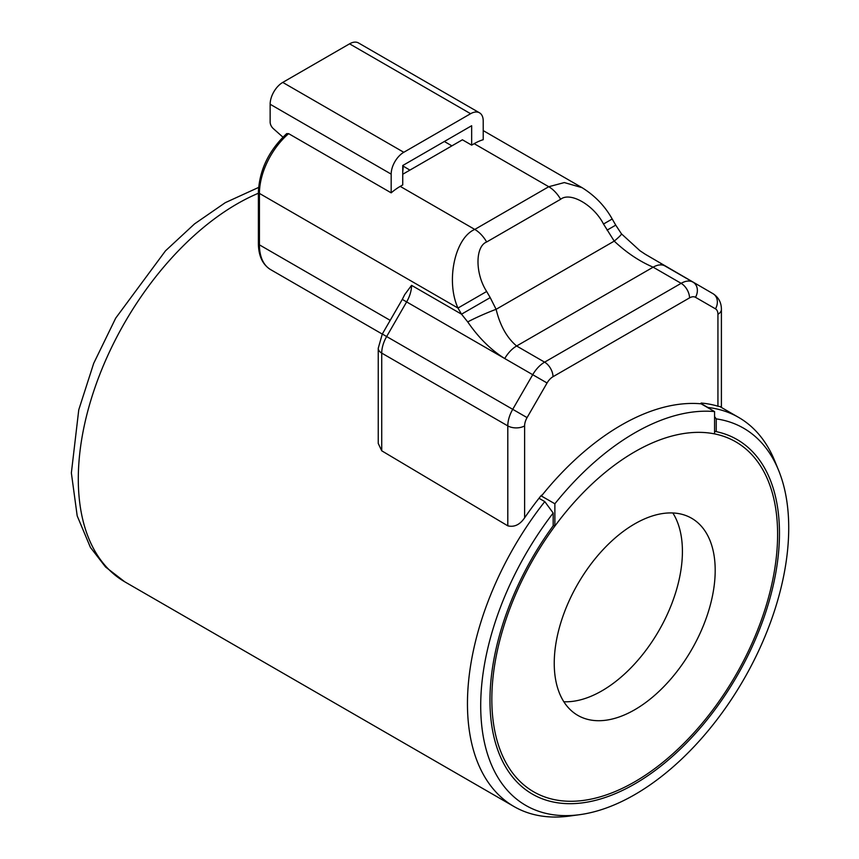 <?xml version="1.0" encoding="UTF-8"?>
<svg xmlns="http://www.w3.org/2000/svg" width="859" height="859" viewBox="0 0 859 859"><rect width="100%" height="100%" fill="white"/><g stroke="black" fill="none" stroke-linecap="round" stroke-linejoin="round"><path stroke-width="1.29" d="M717.931 406.21L717.931 314.287A11.886 6.861 0 0 0 721.41 309.433L721.41 406.865L717.931 406.21A226.089 130.536 -60 0 0 701.116 403.032L701.116 403.816A225.251 130.053 120 0 0 621.272 425.13A225.251 130.053 120 0 0 541.417 496.019L554.871 503.782L554.871 526.095A202.069 116.663 -60 0 1 714.57 433.892L714.57 411.579A225.251 130.053 120 0 0 634.715 432.904A225.251 130.053 120 0 0 554.871 503.782M701.116 403.816L714.57 411.579M444.339 141.499L451.909 145.858M467.736 321.921A23.773 1.911 -23.5 0 1 496.115 309.315C500.035 325.54 506.874 337.759 516.624 345.994A23.773 13.723 -60 0 0 504.738 358.547L406.64 301.906L386.647 336.535L512.726 409.324L532.72 374.707L504.738 358.547C490.886 349.914 478.549 337.705 467.736 321.921L461.519 314.179L457.976 308.048L259.429 193.415A3.565 2.062 180 0 1 258.387 191.965C259.525 169.738 268.964 150.282 286.691 133.617L288.635 133.65L391.178 192.845A54.085 31.225 -60 0 1 400.219 186.382L402.742 184.921L402.742 165.519L471.655 125.725L471.655 145.128L462.41 139.792L402.742 174.248M282.912 137.129L273.259 128.571A5.949 3.436 -120 0 1 270.145 122.085L270.145 104.25A17.835 10.297 -60 0 1 282.751 82.41L403.784 152.29L470.603 113.71A17.835 10.297 120 0 1 479.526 112.83A17.835 10.297 120 0 1 483.22 120.99L483.22 139.706A54.085 31.225 -60 0 0 474.179 143.678L471.655 145.128M391.178 192.845L391.178 174.13L270.145 104.25M282.751 82.41L349.57 43.83A17.835 10.297 -60 0 1 358.493 42.95L479.526 112.83M553.185 525.117L554.871 526.095M541.417 496.019L541.417 495.235A226.089 130.536 -60 0 0 524.613 517.827C519.888 524.72 514.283 527.394 507.798 525.837L507.798 425.892L381.729 353.103L381.729 450.803L507.798 525.837M381.729 450.803L378.239 443.437L378.239 348.249A11.886 6.861 180 0 0 381.729 353.103A23.773 13.723 120 0 1 386.647 336.535L382.298 334.022L402.291 299.404L406.64 301.906A23.773 13.723 -60 0 0 411.558 285.338L461.519 314.179L490.21 297.611L496.115 309.315L614.228 241.121L603.501 224.027C593.859 205.108 570.279 191.493 560.637 199.277L486.666 241.98C475.102 246.447 475.102 273.667 486.666 291.48L490.21 297.611M402.291 299.404L404.739 294.551L411.558 285.338M403.784 152.29A17.835 10.297 120 0 0 391.178 174.13M689.53 297.89A11.886 6.861 -120 0 0 681.133 283.33A23.773 13.723 -60 0 1 693.02 282.149L665.038 266A23.773 13.723 120 0 0 653.151 267.181L516.624 345.994L544.606 362.154L681.133 283.33L653.151 267.181C639.429 261.319 626.458 252.632 614.228 241.121A23.773 1.911 143.5 0 0 621.444 233.831L639.944 250.721L645.227 254.232L713.002 293.692A11.886 9.707 -60 0 1 715.472 308.843L695.479 297.3A11.886 6.861 120 0 0 689.53 297.89L553.003 376.714A11.886 6.861 120 0 0 547.065 382.985L527.072 417.614A11.886 6.861 120 0 0 524.613 425.892L524.613 517.827M486.666 291.48L457.976 308.048C445.66 281.065 454.905 237.825 474.78 229.428L548.751 186.725L564.331 182.57L582.069 187.67L483.22 130.6M663.363 265.034L660.818 263.563L663.363 265.034M607.045 230.158L615.742 225.144L612.199 219.002L603.501 224.027M403.129 165.293L403.129 166.227A39.224 22.645 -60 0 1 402.742 171.8M563.837 701.749A113.817 65.713 120 0 0 601.944 690.819A113.817 65.713 120 0 0 672.822 512.963M634.715 709.749A113.817 65.713 120 0 0 709.072 609.45A113.817 65.713 120 0 0 691.624 518.256A113.817 65.713 120 0 0 634.715 523.883A113.817 65.713 120 0 0 560.369 624.182A113.817 65.713 120 0 0 577.817 715.386A113.817 65.713 120 0 0 634.715 709.749M634.715 451.823A202.069 116.663 120 0 0 502.708 629.894A202.069 116.663 120 0 0 533.686 791.815A202.069 116.663 120 0 0 634.715 781.808A202.069 116.663 120 0 0 766.733 603.737A202.069 116.663 120 0 0 735.755 441.816A202.069 116.663 120 0 0 634.715 451.823M714.57 431.293L716.245 431.637A204.71 118.188 -60 0 1 736.893 676.226A204.71 118.188 -60 0 1 514.831 779.693A204.71 118.188 -60 0 1 553.185 525.783L553.185 513.027A217.799 125.747 120 0 0 481.427 722.451A217.799 125.747 120 0 0 579.771 814.665A217.799 125.747 120 0 0 634.715 794.65A217.799 125.747 120 0 0 778.587 470.303A217.799 125.747 120 0 0 716.245 418.881L714.57 416.594M708.149 407.875L707.848 407.467A224.661 129.709 -60 0 1 738.643 417.41A224.661 129.709 -60 0 1 774.711 460.832L778.587 470.303M579.771 814.665L569.635 816.05A224.661 129.709 -60 0 1 513.983 806.526A224.661 129.709 -60 0 1 544.789 501.602L539.001 498.263M716.245 431.637L716.245 418.881M707.848 407.467L701.116 403.58M553.185 513.027L544.789 501.602M715.472 308.843A11.886 6.861 120 0 1 717.931 314.287L717.931 404.525M288.635 133.65A54.085 31.225 120 0 0 259.429 193.415L259.429 244.858L390.19 320.353M400.219 186.382L474.78 229.428A23.773 13.723 60 0 1 486.666 241.98M560.637 199.277A23.773 13.723 60 0 0 548.751 186.725L474.179 143.678M470.603 113.71L349.57 43.83M258.387 191.965L258.387 243.398A3.565 2.062 180 0 0 259.429 244.858A54.085 31.225 120 0 0 270.628 269.619L382.266 334.076M524.613 425.892A11.886 6.861 180 0 1 507.798 425.892A23.773 13.723 -60 0 1 512.726 409.324L527.072 417.614M547.065 382.985L532.72 374.707A23.773 13.723 -60 0 1 544.606 362.154A11.886 6.861 -120 0 1 553.003 376.714M693.02 282.149L693.02 282.149A11.886 9.707 -60 0 1 695.479 297.3M402.742 165.841L409.883 170.125M258.387 193.243A224.661 129.709 120 0 0 237.159 203.851A224.661 129.709 120 0 0 90.388 401.829A224.661 129.709 120 0 0 124.823 581.844L105.582 567.015L90.42 547.419L77.192 515.872L71.361 472.933L78.76 409.818L93.706 363.336L115.707 318.131L165.476 250.849L194.574 223.866L225.273 202.67L258.58 187.445M612.199 219.002C605.004 206.128 594.965 195.691 582.069 187.67M615.742 225.144L621.444 233.831M382.298 334.022L378.239 348.249M721.41 309.433C721.377 302.529 718.575 297.289 713.002 293.692M258.387 243.398C258.505 255.896 262.586 264.636 270.628 269.619M513.983 806.526L124.823 581.844M738.643 417.41L720.4 406.876"/></g></svg>
